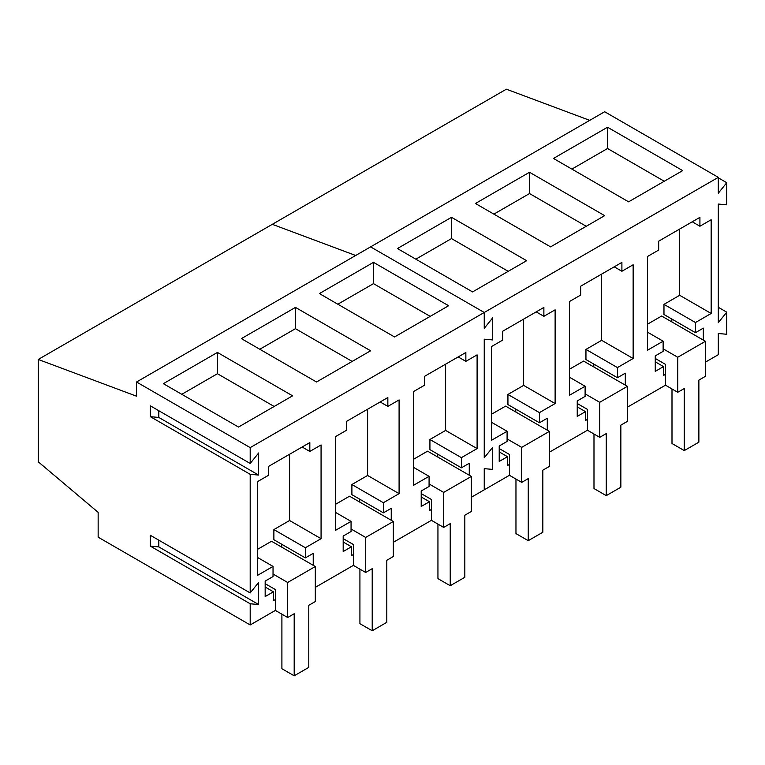 <?xml version="1.0" encoding="UTF-8"?>
<svg xmlns="http://www.w3.org/2000/svg" width="765" height="765" viewBox="0 0 765 765"><rect width="100%" height="100%" fill="white"/><g stroke="black" fill="none" stroke-linecap="round" stroke-linejoin="round"><path stroke-width="1.15" d="M684.283 450.595L684.283 388.524L677.761 392.292L677.761 357.265L705.406 341.305L705.406 376.332L698.875 380.1L698.875 442.17L684.283 450.595L671.995 443.499L671.995 388.964M677.761 392.292L665.473 385.197L665.473 364.36L655.261 358.46M705.406 341.305L661.629 316.031L647.429 324.236M677.761 357.265L663.131 348.821M606.263 495.634L606.263 433.564L599.741 437.331L599.741 402.314L627.386 386.344L627.386 421.372L620.855 425.139L620.855 487.209L606.263 495.634L593.984 488.539L593.984 434.004M599.741 437.331L587.453 430.236L587.453 409.399L577.24 403.509M627.386 386.344L583.609 361.08L569.409 369.275M599.741 402.314L585.11 393.86M528.252 540.673L528.252 478.613L521.72 482.38L521.72 447.353L549.366 431.393L549.366 466.421L542.834 470.188L542.834 532.258L528.252 540.673L515.964 533.587L515.964 479.053M521.72 482.38L509.433 475.285L509.433 454.448L499.22 448.548M549.366 431.393L505.598 406.119L491.388 414.324M521.72 447.353L507.09 438.909M450.231 585.722L450.231 523.652L443.7 527.42L443.7 492.392L471.345 476.432L471.345 511.46L464.824 515.227L464.824 577.298L450.231 585.722L437.943 578.627L437.943 524.092M443.7 527.42L431.412 520.324L431.412 499.488L421.209 493.597M471.345 476.432L427.578 451.168L413.368 459.363M443.7 492.392L429.079 483.949M372.211 630.762L372.211 568.691L365.68 572.469L365.68 537.441L393.325 521.481L393.325 556.509L386.803 560.276L386.803 622.337L372.211 630.762L359.923 623.676L359.923 569.141M365.68 572.469L353.401 565.373L353.401 544.537L343.189 538.636M393.325 521.481L349.557 496.208L335.347 504.412M365.68 537.441L351.059 528.998M294.19 675.811L294.19 613.74L287.669 617.508L287.669 582.481L315.304 566.521L315.304 601.548L308.783 605.316L308.783 667.386L294.19 675.811L281.903 668.715L281.903 614.18M287.669 617.508L275.381 610.413L275.381 589.576L265.168 583.685M315.304 566.521L271.537 541.257L257.336 549.452M287.669 582.481L273.038 574.037M718.306 177.356L484.245 312.483L370.595 246.875L604.656 111.738L718.306 177.356L718.306 193.21L726.75 182.711L726.75 204.81L718.306 204.054L718.306 322.677L726.75 312.168L718.306 307.291M726.75 312.168L726.75 334.267L718.306 333.511L718.306 354.692L705.406 362.141M38.25 359.454L136.543 396.194L136.543 382.003L370.595 246.875L484.245 312.483L250.193 447.621L250.193 463.475L258.637 452.966L258.637 475.075L250.193 474.319L250.193 592.932L258.637 582.423L258.637 604.532L250.193 603.776L250.193 624.957L98.15 537.173L98.15 512.349L38.25 461.802L38.25 359.454L272.302 224.327L355.677 255.481L272.302 224.327L506.363 89.189L589.739 120.354M492.698 447.296L484.245 457.805L484.245 339.191L492.698 339.937L492.698 317.838L484.245 328.348L484.245 312.483L484.245 328.348L492.698 317.838L492.698 339.937L484.245 339.191L484.245 457.805L492.698 447.296L492.698 469.404L492.698 447.296M509.433 475.285L484.245 489.83L484.245 468.649L492.698 469.404L484.245 468.649L484.245 489.83L471.345 497.269M665.473 385.197L627.386 407.19M587.453 430.236L549.366 452.23M547.291 430.198L547.291 418.226L539.421 422.768L539.421 412.622L555.122 403.557L555.122 309.825L543.877 316.318L543.877 307.444L502.634 331.255L502.634 340.129L491.388 346.622L491.388 440.353L507.09 431.288L491.388 422.213M507.09 431.288L507.09 441.434L499.22 445.976L499.22 461.448L507.482 456.686L507.482 465.55L509.433 464.422M625.311 385.149L625.311 373.186L617.441 377.728L617.441 367.582L633.143 358.508L633.143 264.776L621.897 271.269L621.897 262.405L580.654 286.215L580.654 295.08L569.409 301.573L569.409 395.304L585.11 386.239L569.409 377.174M585.11 386.239L585.11 396.385L577.24 400.936L577.24 416.399L585.493 411.637L585.493 420.501L587.453 419.373M703.322 340.109L703.322 328.137L695.452 332.679L695.452 322.534L711.163 313.468L711.163 219.737L699.918 226.23L699.918 217.356L658.675 241.176L658.675 250.04L647.429 256.533L647.429 350.265L663.131 341.2L647.429 332.125M663.131 341.2L663.131 351.345L655.261 355.888L655.261 371.36L663.513 366.598L663.513 375.462L665.473 374.334M607.544 127.229L682.676 170.605L628.601 201.826L553.458 158.451L607.544 127.229L607.544 148.506L571.885 169.094M529.523 172.268L604.656 215.654L550.58 246.875L475.438 203.49L529.523 172.268L529.523 193.555L493.874 214.133M451.503 217.317L526.636 260.693L472.56 291.914L397.427 248.539L451.503 217.317L451.503 238.594L415.854 259.172M726.75 182.711L718.306 177.834M555.122 403.557L523.643 385.378L523.643 319.129M539.421 412.622L507.931 394.444L523.643 385.378M539.421 422.768L507.931 404.589L507.931 394.444M515.801 409.141L515.801 412.019M507.482 456.686L499.22 451.914M543.877 316.318L536.198 311.881M633.143 358.508L601.663 340.329L601.663 274.09M617.441 367.582L585.952 349.404L601.663 340.329M617.441 377.728L585.952 359.55L585.952 349.404M593.822 364.092L593.822 366.971M585.493 411.637L577.24 406.875M621.897 271.269L614.219 266.832M711.163 313.468L679.674 295.29L679.674 229.041M695.452 322.534L663.972 304.355L679.674 295.29M695.452 332.679L663.972 314.501L663.972 304.355M671.842 319.053L671.842 321.931M663.513 366.598L655.261 361.826M699.918 226.23L692.239 221.793M664.25 181.248L607.544 148.506M586.229 226.287L529.523 193.555M508.209 271.336L451.503 238.594M431.412 520.324L393.325 542.318M353.401 565.373L315.304 587.357M275.381 610.413L250.193 624.957M313.229 565.325L313.229 553.353L305.359 557.905L305.359 547.75L321.07 538.684L321.07 444.953L309.825 451.446L309.825 442.581L268.582 466.392L268.582 475.256L257.336 481.749L257.336 575.481L273.038 566.416L257.336 557.35M273.038 566.416L273.038 576.561L265.168 581.104L265.168 596.576L273.421 591.814L273.421 600.678L275.381 599.55M391.25 520.277L391.25 508.314L383.38 512.856L383.38 502.71L399.091 493.645L399.091 399.913L387.845 406.397L387.845 397.532L346.593 421.343L346.593 430.217L335.347 436.71L335.347 530.441L351.059 521.376L335.347 512.301M351.059 521.376L351.059 531.522L343.189 536.064L343.189 551.536L351.441 546.765L351.441 555.639L353.401 554.51M469.27 475.237L469.27 463.274L461.4 467.817L461.4 457.661L477.102 448.596L477.102 354.864L465.856 361.357L465.856 352.493L424.613 376.303L424.613 385.168L413.368 391.661L413.368 485.393L429.079 476.327L413.368 467.262M429.079 476.327L429.079 486.473L421.209 491.015L421.209 506.487L429.461 501.725L429.461 510.59L431.412 509.461M136.543 382.003L250.193 447.621M373.483 262.357L448.615 305.732L394.539 336.963L319.407 293.578L373.483 262.357L373.483 283.643L337.834 304.221M295.462 307.406L370.604 350.781L316.519 382.003L241.386 338.627L295.462 307.406L295.462 328.682L259.813 349.261M217.442 352.445L292.584 395.821L238.498 427.052L163.366 383.667L217.442 352.445L217.442 373.722L181.793 394.31M250.193 592.932L150.361 535.299L150.361 546.143L158.814 546.899L158.814 540.176M258.637 604.532L158.814 546.899M250.193 603.776L150.361 546.143M250.193 474.319L150.361 416.686L158.814 417.441L158.814 410.719M250.193 463.475L150.361 405.842L150.361 416.686M258.637 475.075L158.814 417.441M321.07 538.684L289.581 520.506L289.581 454.267M305.359 547.75L273.88 529.581L289.581 520.506M305.359 557.905L273.88 539.727L273.88 529.581M281.75 544.269L281.75 547.147M273.421 591.814L265.168 587.051M309.825 451.446L302.146 447.009M399.091 493.645L367.602 475.467L367.602 409.218M383.38 502.71L351.9 484.532L367.602 475.467M383.38 512.856L351.9 494.678L351.9 484.532M359.77 499.22L359.77 502.108M351.441 546.765L343.189 542.002M387.845 406.397L380.157 401.969M477.102 448.596L445.622 430.418L445.622 364.178M461.4 457.661L429.92 439.493L445.622 430.418M461.4 467.817L429.92 449.638L429.92 439.493M437.781 454.18L437.781 457.059M429.461 501.725L421.209 496.963M465.856 361.357L458.178 356.92M430.188 316.375L373.483 283.643M352.168 361.424L295.462 328.682M274.147 406.464L217.442 373.722"/></g></svg>
